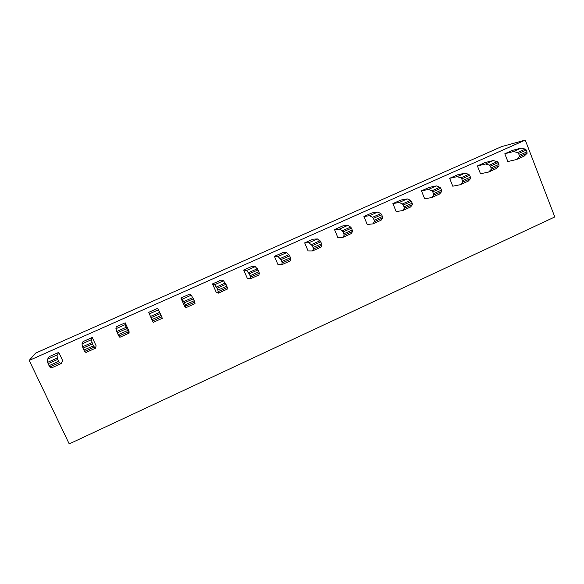 <?xml version="1.0" encoding="UTF-8"?>
<svg xmlns="http://www.w3.org/2000/svg" width="584" height="584" viewBox="0 0 584 584"><rect width="100%" height="100%" fill="white"/><g stroke="black" fill="none" stroke-linecap="round" stroke-linejoin="round"><path stroke-width="0.88" d="M92.228 337.486L83.059 341.574L81.972 343.881L91.381 339.684L92.228 337.486L96.141 345.845L95.389 348.254L86.001 352.459L84.607 351.415L83.884 350.072L93.389 345.823L92.484 343.888L82.979 348.137L83.884 350.072M125.195 322.806L116.165 326.828L115.917 328.748L125.18 324.624L125.195 322.806L129.028 331.121L129.108 333.143L119.866 337.282L118.844 336.085L118.165 334.734L127.524 330.551L126.64 328.631L117.282 332.814L118.165 334.734M217.014 288.248L214.649 284.736L223.497 280.794L221.161 280.072L212.525 283.919L216.16 292.117L218.379 293.139L217.854 290.138L226.782 286.145L225.95 284.255L217.014 288.248L217.854 290.138M280.992 259.661L277.999 256.5L286.583 252.675L282.795 252.624L274.407 256.354L277.911 264.472L281.583 264.815L282.233 262.924L281.795 261.53L290.452 257.661L289.649 255.792L280.992 259.661L281.795 261.53M343.049 231.928L342.253 230.826L339.479 229.096L347.808 225.387L342.655 225.964L334.508 229.592L337.88 237.63L342.925 237.323L344.18 235.191L343.823 233.782L352.225 230.023L351.451 228.176L343.049 231.928L343.823 233.782M403.281 205.013L402.42 203.962L399.164 202.495L407.252 198.888L400.806 200.064L392.893 203.59L396.149 211.547L402.486 210.634L404.303 208.269L404.026 206.846L412.18 203.203L411.443 201.371L403.281 205.013L404.026 206.846M432.737 191.851L431.846 190.822L428.357 189.479L436.328 185.924L429.269 187.391L421.466 190.866L424.663 198.779L431.62 197.574L433.708 195.1L433.467 193.676L441.504 190.085L440.774 188.26L432.737 191.851L433.467 193.676M518.577 153.497L517.599 152.533L513.46 151.541L521.096 148.139L512.299 150.417L504.817 153.753L507.839 161.542L516.541 159.52L519.395 156.731L519.264 155.293L526.965 151.847L526.272 150.059L518.577 153.497L519.264 155.293M554.8 216.963L69.211 443.913L29.2 360.423L525.264 140.087L554.8 216.963M490.37 166.097L489.429 165.111L485.494 164.009L493.239 160.556L485.005 162.571L477.42 165.951L480.501 173.784L488.64 172.024L491.246 169.338L491.078 167.9L498.889 164.411L498.189 162.607L490.37 166.097L491.078 167.9M461.761 178.887L460.849 177.872L457.133 176.653L464.988 173.149L457.338 174.893L449.636 178.317L452.775 186.194L460.331 184.712L462.681 182.128L462.484 180.697L470.405 177.149L469.689 175.339L461.761 178.887L462.484 180.697M373.388 218.372L372.563 217.292L369.541 215.7L377.746 212.036L371.935 212.926L363.912 216.496L367.226 224.49L372.928 223.876L374.461 221.628L374.147 220.212L382.425 216.511L381.666 214.671L373.388 218.372L374.147 220.212M312.25 245.689L308.965 242.696L317.419 238.929L312.944 239.199L304.68 242.878L308.118 250.952L312.484 250.967L313.44 248.952L313.039 247.55L321.572 243.74L320.784 241.878L312.25 245.689L313.039 247.55M249.244 273.845L246.565 270.516L255.274 266.632L252.208 266.246L243.696 270.034L247.266 278.196L250.222 278.867L250.558 277.108L250.069 275.728L258.858 271.794L258.04 269.91L249.244 273.845L250.069 275.728M184.288 302.87L182.244 299.183L191.223 295.183L189.654 294.102L180.887 298.008L184.595 306.25L186.048 307.629L185.143 304.775L194.209 300.716L193.355 298.818L184.288 302.87L185.143 304.775M157.665 308.345L148.767 312.309L149.343 313.849L158.461 309.79L157.665 308.345M58.707 361.335L59.473 362.671L49.83 366.986L51.596 367.876L61.137 363.606L62.736 360.803L58.758 352.393L49.443 356.547L47.494 359.255L47.676 362.343L57.327 358.036L57.787 359.394L48.122 363.715L49.049 365.657L58.707 361.335L57.787 359.394M525.264 140.087L501.481 146.657L35.631 353.101L29.2 360.423M513.46 151.541L504.817 153.753M516.541 159.52L524.162 156.103L527.089 153.293L519.395 156.731M517.599 152.533L525.293 149.102L521.096 148.139M525.293 149.102L526.272 150.059M526.965 151.847L527.089 153.293M485.494 164.009L477.42 165.951M488.64 172.024L496.371 168.557L499.043 165.849L491.246 169.338M493.239 160.556L497.232 161.629L498.189 162.607M498.889 164.411L499.043 165.849M428.357 189.479L421.466 190.866M431.62 197.574L439.569 194.012L441.738 191.508L433.708 195.1M436.328 185.924L439.883 187.238L440.774 188.26M441.504 190.085L441.738 191.508M470.405 177.149L470.594 178.587L468.171 181.193L460.331 184.712M464.988 173.149L468.762 174.339L469.689 175.339M457.133 176.653L449.636 178.317M407.252 198.888L410.574 200.319L411.443 201.371M412.18 203.203L412.45 204.619L410.559 207.013L402.486 210.634M399.164 202.495L392.893 203.59M369.541 215.7L363.912 216.496M372.928 223.876L381.111 220.212L382.732 217.927L374.461 221.628M377.746 212.036L380.834 213.598L381.666 214.671M382.425 216.511L382.732 217.927M347.808 225.387L350.656 227.074L351.451 228.176M352.225 230.023L352.568 231.432L351.239 233.6L342.925 237.323M339.479 229.096L334.508 229.592M308.965 242.696L304.68 242.878M312.484 250.967L320.923 247.185L321.959 245.141L313.44 248.952M317.419 238.929L320.784 241.878M321.572 243.74L321.959 245.141M277.999 256.5L274.407 256.354M281.583 264.815L290.146 260.975L290.883 259.055L282.233 262.924M286.583 252.675L289.649 255.792M290.452 257.661L290.883 259.055M246.565 270.516L243.696 270.034M250.222 278.867L258.909 274.976L259.332 273.181L250.558 277.108M255.274 266.632L258.04 269.91M258.858 271.794L259.332 273.181M214.649 284.736L212.525 283.919M218.379 293.139L227.198 289.182L227.3 287.518L218.387 291.511M223.497 280.794L225.95 284.255M226.782 286.145L227.3 287.518M182.244 299.183L180.887 298.008M186.048 307.629L195.005 303.614L194.771 302.089L185.719 306.14M191.223 295.183L193.355 298.818M194.209 300.716L194.771 302.089M117.282 332.814L115.917 328.748M125.18 324.624L126.64 328.631M127.524 330.551L129.108 333.143M151.044 317.725L151.92 319.638L161.126 315.513L160.257 313.608L151.044 317.725L149.343 313.849M161.126 315.513L162.308 318.265L153.212 322.339L151.92 319.638M158.461 309.79L160.257 313.608M82.979 348.137L81.972 343.881M91.381 339.684L92.484 343.888M93.389 345.823L95.389 348.254M48.122 363.715L47.676 362.343M49.83 366.986L49.049 365.657M47.494 359.255L57.05 354.992L57.327 358.036M59.473 362.671L61.137 363.606M57.05 354.992L58.758 352.393M82.49 346.801L91.98 342.567M150.475 316.448L159.673 312.338M116.749 331.508L126.093 327.332M183.675 301.629L192.735 297.577M216.365 287.029L225.285 283.043M248.558 272.655L257.347 268.735M280.262 258.5L288.919 254.639M311.491 244.557L320.017 240.754M342.253 230.826L350.656 227.074M372.563 217.292L380.834 213.598M402.42 203.962L410.574 200.319M460.849 177.872L468.762 174.339M431.846 190.822L439.883 187.238M489.429 165.111L497.232 161.629M94.097 347.166L84.607 351.415M161.739 316.878L152.541 320.996M128.181 331.902L118.844 336.085M352.568 231.432L344.18 235.191M412.45 204.619L404.303 208.269M470.594 178.587L462.681 182.128"/></g></svg>
